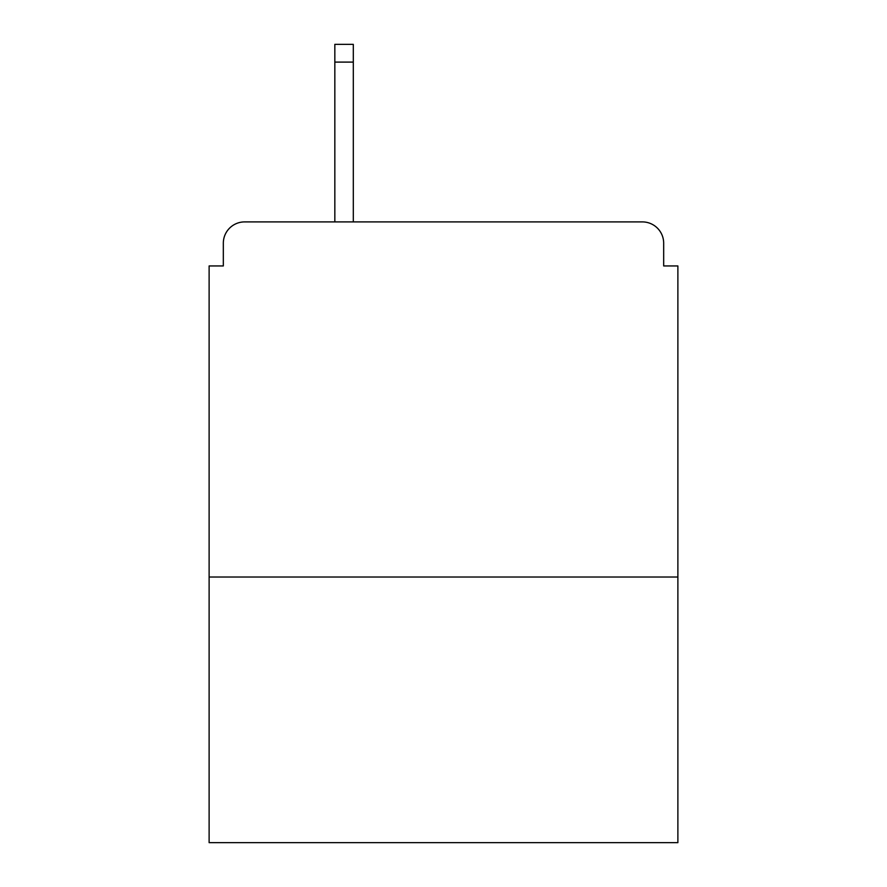 <?xml version="1.0" encoding="UTF-8"?>
<svg xmlns="http://www.w3.org/2000/svg" width="887" height="887" viewBox="0 0 887 887"><rect width="100%" height="100%" fill="white"/><g stroke="black" fill="none" stroke-linecap="round" stroke-linejoin="round"><path stroke-width="1.33" d="M677.879 577.027L677.879 265.945L663.676 265.945L663.676 243.215A21.31 21.31 0 0 0 642.365 221.905L244.635 221.905A21.31 21.31 0 0 0 223.324 243.215L223.324 265.945L209.121 265.945L209.121 842.65L677.879 842.65L677.879 577.027L209.121 577.027M223.324 243.215L223.324 265.945M642.365 221.905L534.406 221.905M334.831 62.101L334.831 44.35L353.303 44.35L353.303 62.101L334.831 62.101L334.831 221.905L244.635 221.905M663.676 265.945L663.676 243.215M353.303 62.101L353.303 221.905"/></g></svg>
